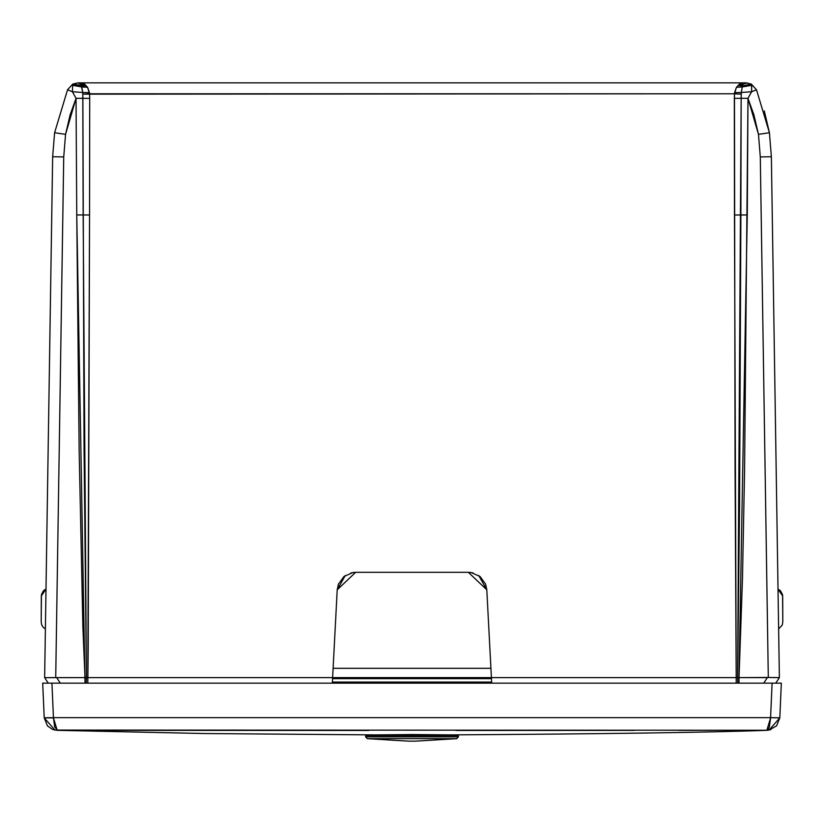 <?xml version="1.0" encoding="UTF-8"?>
<svg xmlns="http://www.w3.org/2000/svg" width="824" height="824" viewBox="0 0 824 824"><rect width="100%" height="100%" fill="white"/><g stroke="black" fill="none" stroke-linecap="round" stroke-linejoin="round"><path stroke-width="1.24" d="M46 589.109L41.324 595.896L41.2 622.161L41.324 595.917L46 589.109M41.2 622.161L41.324 595.917L41.2 622.161M778.021 589.201L782.676 595.989L782.8 622.244L782.676 595.999L778.021 589.201M782.8 622.244L782.676 595.999L782.8 622.244M333.102 668.305L490.929 668.305L333.102 668.305M49.656 683.148L51.191 683.148M44.671 677.658L48.256 683.148L44.671 677.658L56.681 677.606L60.296 683.148L56.681 677.606L85.006 677.606L44.671 677.658M764.291 110.91L769.431 132.736L758.471 134.353L760.294 156.921L771.367 156.745L769.431 132.736L756.484 89.765L751.622 91.742L747.986 98.344L758.471 134.353L769.431 132.736L771.367 156.745L760.294 156.921L758.471 134.353L753.867 114.701L747.986 98.344L744.556 471.431L742.455 579.241L739.025 677.606L768.298 677.462L760.294 156.921L768.298 677.462L767.35 677.606L763.735 683.148L767.35 677.606L739.025 677.606L747.275 214.971L740.879 214.94L739.561 506.338L737.614 677.606L739.025 677.606L736.203 677.606L735.07 471.513L734.462 93.781L89.569 93.781L89.713 98.375L76.035 98.344L72.409 91.742L67.547 89.765L54.6 132.736L52.654 156.745L44.64 677.606L52.654 156.745L63.736 156.921L55.723 677.462L63.736 156.921L52.654 156.745L54.6 132.736L65.559 134.353L63.736 156.921L65.559 134.353L54.6 132.736L67.547 89.765L72.409 91.742L82.73 92.473L82.791 94.163L83.152 214.94L76.756 214.971L85.006 683.148L85.006 677.606L86.417 677.606L85.006 677.606L82.905 627.61L79.155 450.769L76.756 214.971L83.152 214.94L86.417 677.606L84.069 448.235L82.874 98.303L89.713 98.375L89.548 215.013L83.152 214.94L89.548 215.013L89.713 98.375L89.569 93.781L82.791 94.163L734.462 93.781L736.46 87.282L740.694 82.864L83.327 82.864L87.571 87.282L89.569 93.781L89.456 92.618L82.73 92.473L81.329 85.923L85.809 85.5L81.174 85.243L81.483 84.367L77.847 82.864L746.184 82.864L744.35 82.864L746.184 82.864L742.537 84.367L742.846 85.243L738.222 85.5L742.702 85.923L742.249 86.953L751.663 85.315L751.189 84.048L742.702 85.923L751.189 84.048L746.194 82.864L740.694 82.864L742.537 84.367L747.337 82.925M763.776 683.148L771.944 683.148M772.006 683.148L772.788 683.148M772.84 683.148L773.551 683.148M773.582 683.148L775.775 683.148L779.36 677.658L768.298 677.462L779.38 677.606L775.775 683.148L773.602 683.148M65.559 134.353L76.035 98.344L76.756 214.971L76.035 98.344L82.874 98.303L82.73 92.473L89.456 92.618L87.571 87.282L72.368 85.315L81.782 86.953L82.73 92.473L72.409 91.742L76.035 98.344L70.164 114.701L65.559 134.353M85.006 683.148L86.252 683.148L86.417 677.606L86.252 683.148L87.818 683.148L87.818 677.606L86.417 677.606L87.818 677.606L89.548 215.013L88.209 646.047L87.818 683.148L85.006 683.148M332.618 677.606L87.818 677.606L332.618 677.606L337.212 589.829L338.437 584.134L343.989 576.481L352.971 572.526L355.494 572.319L468.537 572.319L471.06 572.526L480.042 576.481L485.594 584.134L486.809 589.829L491.413 677.606L736.203 677.606L736.203 683.148L737.779 683.148L737.614 677.606L737.779 683.148L739.025 683.148L739.025 677.606L739.025 683.148L736.203 683.148L736.203 677.606L491.413 677.606L486.809 589.829L468.362 572.319L355.659 572.319L337.212 589.829L345.287 575.513L337.212 589.829L332.329 683.148L332.618 677.606L491.413 677.606L491.701 683.148L491.413 677.606L332.618 677.606M77.847 82.864L81.483 84.367L85.13 84.676L83.327 82.864L77.837 82.864L72.842 84.048L81.329 85.923L81.174 85.243L85.809 85.5L81.329 85.923L81.782 86.953L87.571 87.282L85.13 84.676L81.483 84.367L83.327 82.864L77.847 82.864L72.687 84.12L72.409 91.742L72.687 84.12L67.547 89.765L72.677 84.12M751.55 84.378L751.622 91.742L741.301 92.473L741.157 98.303L747.986 98.344L741.157 98.303L741.24 94.163L734.462 93.781L741.24 94.163L741.301 92.473L734.575 92.618L741.301 92.473L742.249 86.953L736.46 87.282L742.249 86.953L742.702 85.923L738.222 85.5L742.846 85.243L742.537 84.367L738.891 84.676L742.537 84.367L740.694 82.864L736.46 87.282L734.575 92.618L734.318 98.375L741.157 98.303L740.879 214.94L734.472 215.013L736.203 677.606L737.614 677.606L741.157 98.303L734.318 98.375L734.472 215.013L747.275 214.971L747.986 98.344L751.622 91.742L751.663 85.315L742.249 86.953L741.301 92.473L751.622 91.742L756.484 89.765L751.344 84.12L746.184 82.864M81.092 85.366L72.842 84.048M83.327 82.864L81.174 85.243M478.734 575.513L486.809 589.829L478.734 575.513M491.701 683.148L736.203 683.148L491.701 683.148M766.588 683.148L763.961 683.148M779.38 677.606L771.367 156.745L779.38 677.606M473.213 572.968L468.98 572.33M355.051 572.33L350.818 572.968M51.242 683.148L58.03 683.148M58.154 683.148L60.296 683.148M458.391 735.554L365.64 735.554L458.391 735.554L458.391 736.841L365.64 736.841L458.391 736.841L456.764 738.675L458.391 736.841M367.267 738.675L456.764 738.675L367.267 738.675L408.313 741.136L367.267 738.675L365.64 736.841L365.64 735.554M412.01 734.534L376.177 734.905L448.956 734.884L412.01 734.534M55.023 730.074L766.876 730.249L768.184 729.425L769.348 726.964L770.584 717.879L766.876 730.249L769.091 730.054L776.579 725.862L779.813 717.879L770.584 717.653L53.447 717.653L770.584 717.653L772.098 683.148L51.933 683.148L53.447 717.879L44.218 717.879L47.483 725.913L52.386 729.333L55.023 730.074L44.218 717.889L53.447 717.653L44.218 717.807L42.694 683.148L44.218 717.817L53.447 717.653L51.933 683.148L42.694 683.148L781.337 683.148L772.098 683.148L770.584 717.653L779.813 717.817L781.337 683.148L779.813 717.817L770.584 717.653L779.813 717.889L769.091 730.054L767.196 730.239M44.774 683.148L48.256 683.148M775.775 683.148L779.246 683.148M57.731 730.342L54.693 726.995L53.447 717.879L57.155 730.249L55.064 730.074L57.948 730.352M332.556 678.667L491.464 678.667L332.556 678.667M332.381 682.076L491.65 682.076L332.381 682.076M766.145 730.352L770.821 729.631M766.876 730.249L765.043 730.322M368.853 730.466L58.113 730.352M744.793 730.28L678.605 730.352M634.593 730.394L455.971 730.466M46.01 589.036L43.528 590.643L41.447 594.588L41.2 621.049M41.2 621.945L41.705 624.911L43.322 627.424L45.392 628.897M778.639 628.97L782.295 624.994L782.8 621.554M782.8 621.42L782.553 594.671L780.472 590.736L778.021 589.129M769.431 132.736L756.484 89.765L751.189 84.048M447.442 735.554L447.442 734.823M376.599 734.823L376.599 735.554M456.764 738.675L415.749 741.136M408.313 741.136L415.729 741.136L408.313 741.136M376.177 734.905L204.434 733.535L57.361 730.342M447.854 734.895C603.776 733.957 710.185 732.433 767.082 730.332L766.207 730.352"/></g></svg>
